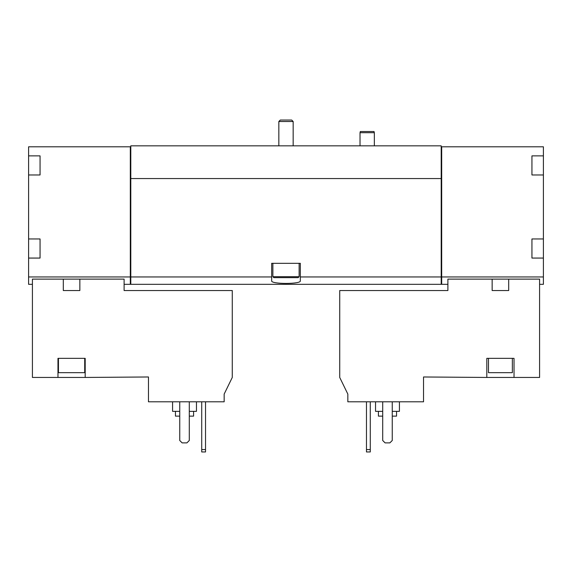 <?xml version="1.0" encoding="UTF-8"?>
<svg xmlns="http://www.w3.org/2000/svg" width="572" height="572" viewBox="0 0 572 572"><rect width="100%" height="100%" fill="white"/><g stroke="black" fill="none" stroke-linecap="round" stroke-linejoin="round"><path stroke-width="0.86" d="M79.851 279.115L124.11 279.115L124.11 290.54L232.275 290.54L232.275 377.448L224.16 394.094L224.16 401.809L148.463 401.809L148.463 376.977L85.192 377.448L85.192 358.351L57.972 358.351L57.972 377.448L32.418 377.448L32.418 279.115L63.306 279.115L63.306 290.54L79.851 290.54L79.851 279.115L63.306 279.115M85.192 377.448L57.972 377.448M40.061 155.87L40.061 160.503L40.061 155.87L28.6 155.87L28.6 146.797L130.316 146.797L130.316 284.327L124.11 284.327M130.316 276.955L28.6 276.955L28.6 284.327L32.418 284.327M347.84 401.809L423.537 401.809L423.537 376.977L486.808 377.448L486.808 358.351L514.028 358.351L514.028 377.448L539.582 377.448L539.582 279.115L447.89 279.115L447.89 290.54L339.725 290.54L339.725 377.448L347.84 394.094L347.84 401.809M492.149 279.115L492.149 290.54L508.694 290.54L508.694 279.115M514.028 377.448L486.808 377.448M531.939 238.96L531.939 243.593L531.939 238.96L543.4 238.96L543.4 276.955L441.684 276.955L441.684 284.327L447.89 284.327M543.4 276.955L543.4 284.327L539.582 284.327M28.6 155.87L28.6 276.955M531.939 155.87L531.939 160.503L531.939 155.87L543.4 155.87L543.4 238.96M130.316 146.797L130.795 146.797L130.795 145.839L441.205 145.839L441.205 146.797L543.4 146.797L543.4 155.87M441.684 146.797L441.684 276.955M531.939 243.593L531.939 258.065L543.4 258.065M531.939 160.503L531.939 174.968L543.4 174.968M40.061 160.503L40.061 174.968L28.6 174.968M40.061 238.96L40.061 243.593L40.061 238.96L28.6 238.96M40.061 243.593L40.061 258.065L28.6 258.065M130.795 146.797L130.795 284.327L441.205 284.327L441.205 276.955L300.329 276.955L300.329 263.313L271.671 263.313L271.671 276.955L130.795 276.955M271.671 276.955L271.671 280.823C270.642 284.291 301.337 284.298 300.329 280.823L300.329 276.955M441.205 146.797L441.205 178.55L130.795 178.55M441.205 178.55L441.205 276.955M441.684 277.077L441.205 277.077M130.316 277.077L130.795 277.077M531.939 170.334L531.939 174.968M531.939 253.432L531.939 258.065M40.061 170.334L40.061 174.968M40.061 253.432L40.061 258.065M382.704 401.809L382.704 440.49L385.092 442.878L389.868 442.878L392.256 440.49L392.256 401.809M366.466 401.809L366.466 451.952L370.284 451.952L370.284 449.563L366.466 449.563M370.284 401.809L370.284 449.563M378.407 411.354L378.407 416.13L382.704 416.13M392.256 416.13L396.553 416.13L396.553 411.354M375.539 401.809L375.539 411.354L382.704 411.354M392.256 411.354L399.42 411.354L399.42 401.809M512.362 358.351L512.362 372.672L488.481 372.672L488.481 358.351M179.744 401.809L179.744 440.49L182.132 442.878L186.908 442.878L189.296 440.49L189.296 401.809M201.716 401.809L201.716 451.952L205.534 451.952L205.534 449.563L201.716 449.563M205.534 401.809L205.534 449.563M175.447 411.354L175.447 416.13L179.744 416.13M189.296 416.13L193.593 416.13L193.593 411.354M172.58 401.809L172.58 411.354L179.744 411.354M189.296 411.354L196.461 411.354L196.461 401.809M360.024 145.839L360.024 132.704L374.345 132.704L374.345 145.839M360.024 132.704L360.339 131.51L374.024 131.51L374.345 132.704M84.713 358.351L84.713 372.672L58.444 372.672L58.444 358.351M280.301 120.049L291.699 120.049L293.164 121.514L278.836 121.514L280.301 120.049M278.836 145.839L278.836 121.514M299.135 276.691L272.865 276.691L273.824 277.642L298.176 277.642L299.135 276.691L299.135 263.313M272.865 276.691L272.865 263.313M441.684 284.284L441.205 284.284M130.316 284.284L130.795 284.284M293.164 145.839L293.164 121.514"/></g></svg>
